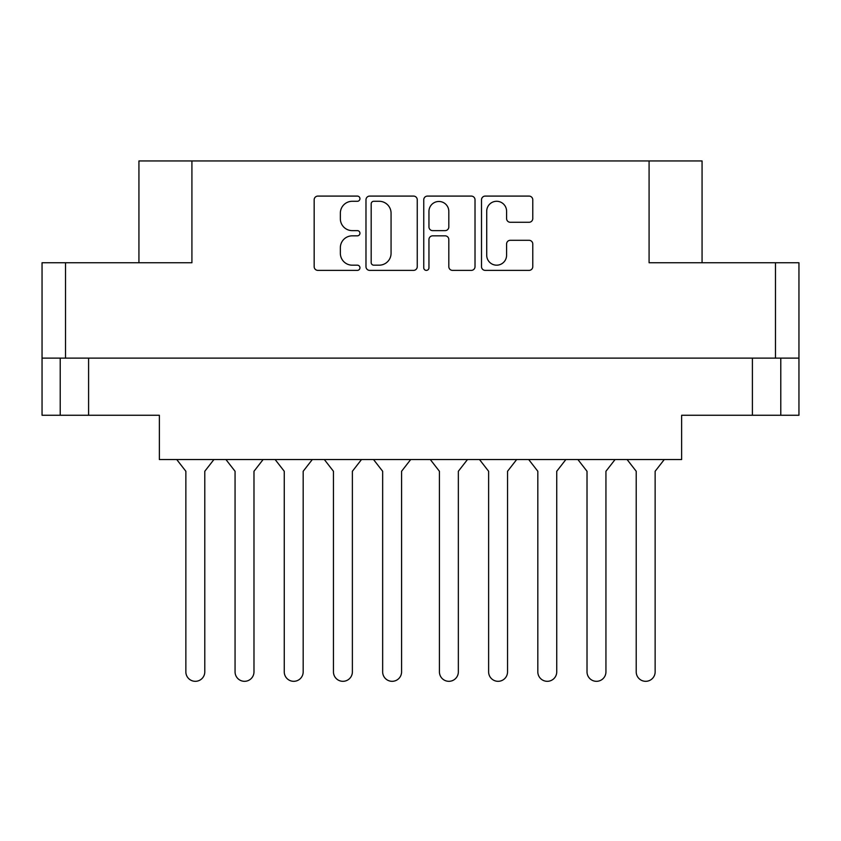 <?xml version="1.0" encoding="UTF-8"?>
<svg xmlns="http://www.w3.org/2000/svg" width="841" height="841" viewBox="0 0 841 841"><rect width="100%" height="100%" fill="white"/><g stroke="black" fill="none" stroke-linecap="round" stroke-linejoin="round"><path stroke-width="1.26" d="M486.718 255.244A9.934 9.934 0 0 0 496.653 265.178A9.934 9.934 0 0 0 506.587 255.244L506.587 244.006A3.711 3.711 0 0 1 510.308 240.295L529.063 240.295A3.711 3.711 0 0 1 532.774 244.006L532.774 266.671A3.711 3.711 0 0 1 529.063 270.382L485.225 270.382A3.711 3.711 0 0 1 481.515 266.671L481.515 199.801A3.711 3.711 0 0 1 485.225 196.09L529.063 196.09A3.711 3.711 0 0 1 532.774 199.801L532.774 218.565A3.711 3.711 0 0 1 529.063 222.276L510.308 222.276A3.711 3.711 0 0 1 506.587 218.565L506.587 211.228A9.934 9.934 0 0 0 496.653 201.283A9.934 9.934 0 0 0 486.718 211.228L486.718 255.244M426.355 270.382A2.597 2.597 0 0 0 428.952 267.785L428.952 239.548A3.711 3.711 0 0 1 432.663 235.837L445.11 235.837A3.711 3.711 0 0 1 448.821 239.548L448.821 266.671A3.711 3.711 0 0 0 452.542 270.382L471.296 270.382A3.711 3.711 0 0 0 475.018 266.671L475.018 199.801A3.711 3.711 0 0 0 471.296 196.09L427.47 196.09A3.711 3.711 0 0 0 423.748 199.801L423.748 267.785A2.597 2.597 0 0 0 426.355 270.382M780.784 358.119L780.784 415.265L798.95 415.265L798.95 262.749L798.95 358.119L42.05 358.119L42.05 262.749L42.05 415.265L60.216 415.265L60.216 358.119M417.252 266.671L417.252 199.801A3.711 3.711 0 0 0 413.53 196.09L369.704 196.09A3.711 3.711 0 0 0 365.982 199.801L365.982 266.671A3.711 3.711 0 0 0 369.704 270.382L413.53 270.382A3.711 3.711 0 0 0 417.252 266.671M352.242 201.283L357.351 201.283A2.597 2.597 0 0 0 359.948 198.686A2.597 2.597 0 0 0 357.351 196.09L317.877 196.09A3.711 3.711 0 0 0 314.166 199.801L314.166 266.671A3.711 3.711 0 0 0 317.877 270.382L357.351 270.382A2.597 2.597 0 0 0 359.948 267.785A2.597 2.597 0 0 0 357.351 265.178L352.242 265.178A11.89 11.89 0 0 1 340.353 253.288L340.353 247.717A11.89 11.89 0 0 1 352.242 235.837L357.351 235.837A2.597 2.597 0 0 0 359.948 233.23A2.597 2.597 0 0 0 357.351 230.634L352.242 230.634A11.89 11.89 0 0 1 340.353 218.744L340.353 213.172A11.89 11.89 0 0 1 352.242 201.283M775.486 358.119L775.486 262.749L649.084 262.749L649.084 160.946L191.916 160.946L191.916 262.749L65.514 262.749L65.514 358.119M138.933 262.749L138.933 160.946L191.916 160.946M649.084 160.946L702.067 160.946L702.067 262.749M88.599 358.119L88.599 415.265L159.369 415.265L159.369 459.543L681.63 459.543L681.63 415.265L752.401 415.265L752.401 358.119M373.782 201.283A2.597 2.597 0 0 0 371.186 203.89L371.186 262.581A2.597 2.597 0 0 0 373.782 265.178L379.175 265.178A11.89 11.89 0 0 0 391.065 253.288L391.065 213.172A11.89 11.89 0 0 0 379.175 201.283L373.782 201.283M448.821 211.406A9.934 9.934 0 0 0 438.886 201.472A9.934 9.934 0 0 0 428.952 211.406L428.952 226.923A3.711 3.711 0 0 0 432.663 230.634L445.11 230.634A3.711 3.711 0 0 0 448.821 226.923L448.821 211.406M88.599 415.265L60.216 415.265M780.784 415.265L752.401 415.265M775.486 262.749L798.95 262.749M42.05 262.749L65.514 262.749M664.264 459.543L655.139 471.275L655.139 671.854A9.461 9.461 0 0 1 645.678 681.315A9.461 9.461 0 0 1 636.217 671.854L636.217 471.275L627.092 459.543M263.107 459.543L253.982 471.275L253.982 671.854A9.461 9.461 0 0 1 244.521 681.315A9.461 9.461 0 0 1 235.059 671.854L235.059 471.275L225.935 459.543M312.305 459.543L303.18 471.275L303.18 671.854A9.461 9.461 0 0 1 293.719 681.315A9.461 9.461 0 0 1 284.258 671.854L284.258 471.275L275.133 459.543M213.908 459.543L204.784 471.275L204.784 671.854A9.461 9.461 0 0 1 195.322 681.315A9.461 9.461 0 0 1 185.861 671.854L185.861 471.275L176.736 459.543M361.504 459.543L352.379 471.275L352.379 671.854A9.461 9.461 0 0 1 342.918 681.315A9.461 9.461 0 0 1 333.457 671.854L333.457 471.275L324.332 459.543M235.059 671.854L235.059 471.275L235.059 671.854M253.982 471.275L253.982 671.854L253.982 471.275M333.457 671.854L333.457 471.275M352.379 471.275L352.379 671.854M410.702 459.543L401.577 471.275L401.577 671.854A9.461 9.461 0 0 1 392.116 681.315A9.461 9.461 0 0 1 382.655 671.854L382.655 471.275L373.53 459.543M284.258 671.854L284.258 471.275M303.18 471.275L303.18 671.854M382.655 671.854L382.655 471.275M401.577 471.275L401.577 671.854M185.861 671.854L185.861 471.275M204.784 471.275L204.784 671.854M615.065 459.543L605.941 471.275L605.941 671.854A9.461 9.461 0 0 1 596.479 681.315A9.461 9.461 0 0 1 587.018 671.854L587.018 471.275L577.893 459.543M516.668 459.543L507.543 471.275L507.543 671.854A9.461 9.461 0 0 1 498.082 681.315A9.461 9.461 0 0 1 488.621 671.854L488.621 471.275L479.496 459.543M587.018 671.854L587.018 471.275L587.018 671.854M605.941 471.275L605.941 671.854L605.941 471.275M488.621 671.854L488.621 471.275M507.543 471.275L507.543 671.854M565.867 459.543L556.742 471.275L556.742 671.854A9.461 9.461 0 0 1 547.281 681.315A9.461 9.461 0 0 1 537.82 671.854L537.82 471.275L528.695 459.543M537.82 671.854L537.82 471.275M556.742 471.275L556.742 671.854M636.217 671.854L636.217 471.275M655.139 471.275L655.139 671.854M467.47 459.543L458.345 471.275L458.345 671.854A9.461 9.461 0 0 1 448.884 681.315A9.461 9.461 0 0 1 439.423 671.854L439.423 471.275L430.298 459.543M439.423 671.854L439.423 471.275M458.345 471.275L458.345 671.854"/></g></svg>
